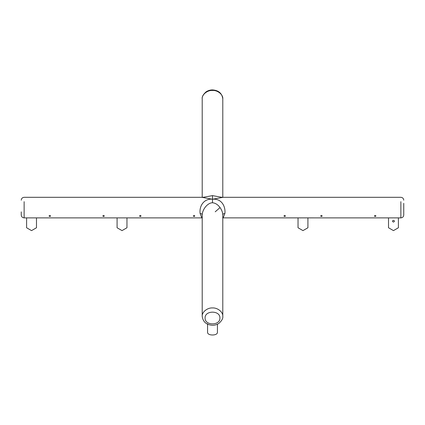 <?xml version="1.0" encoding="UTF-8"?>
<svg xmlns="http://www.w3.org/2000/svg" width="425" height="425" viewBox="0 0 425 425"><rect width="100%" height="100%" fill="white"/><g stroke="black" fill="none" stroke-linecap="round" stroke-linejoin="round"><path stroke-width="0.64" d="M117.082 217.887L117.082 227.763L122.023 230.616L126.958 227.763L126.958 217.887M222.79 175.525L222.79 174.845M298.037 217.887L298.037 227.763L302.977 230.616L307.918 227.763L307.918 217.887M217.441 324.19L217.441 332.238C217.712 335.915 207.288 335.915 207.559 332.238L207.559 323.728M388.519 217.887L388.519 227.763L393.46 230.616L398.4 227.763L398.4 217.887M393.46 222.1C392.153 221.436 392.153 220.841 393.46 220.304C394.761 220.835 394.761 221.436 393.46 222.1M26.6 217.887L26.6 227.763L31.54 230.616L36.481 227.763L36.481 217.887M222.79 197.306L222.79 98.844C223.252 94.685 217.589 90.063 212.5 90.44C207.405 90.063 201.748 94.685 202.21 98.844L202.21 197.306M222.79 304.906L222.79 214.747C222.61 210.035 218.248 203.15 212.5 202.773C208.091 202.656 202.597 208.718 202.21 214.747L202.21 316.349C201.748 312.189 207.405 307.572 212.5 307.944C217.589 307.572 223.252 312.189 222.79 316.349L222.79 304.906M222.79 217.871L400.871 217.887C402.613 217.712 403.575 216.75 403.75 215.002L403.75 203.315M375.971 215.996C374.074 214.258 374.069 217.68 375.971 215.996M322.214 215.996C320.312 214.258 320.312 217.68 322.214 215.996M21.25 211.873L21.25 215.002C21.425 216.75 22.387 217.712 24.129 217.887L24.129 201.652M202.21 217.871L201.864 217.887L200.111 213.536C201.381 213.61 202.082 214.014 202.21 214.747M223.13 217.887L224.889 213.536C223.614 213.61 222.918 214.014 222.79 214.747M220.038 207.597L215.209 211.793M49.024 215.996C50.926 217.68 50.926 214.258 49.024 215.996M102.786 215.996C104.688 217.68 104.688 214.258 102.786 215.996M139.506 215.996C141.408 217.68 141.408 214.258 139.506 215.996M193.263 215.996C195.165 217.68 195.165 214.258 193.263 215.996M212.5 202.773L212.5 199.192L212.782 199.192C222.61 198.555 225.664 207.777 224.889 213.536M203.267 197.296L212.5 195.612L212.5 199.192L212.218 199.192C203.899 198.555 199.118 205.982 200.111 213.536M212.5 195.612L221.733 197.296M212.782 199.192L223.141 197.306L220.628 197.195L221.377 197.588M212.218 199.192L201.859 197.306L24.129 197.306C22.387 197.482 21.425 198.443 21.25 200.186M285.494 215.996C283.592 214.258 283.592 217.68 285.494 215.996M222.79 165.808L222.79 173.108M219.911 318.012C220.315 325.816 204.68 325.816 205.089 318.012C204.68 310.213 220.315 310.213 219.911 318.012M400.871 217.887L400.871 201.652M207.559 324.19L207.559 332.238L207.559 324.19M223.141 197.306L400.871 197.306C402.613 197.482 403.575 198.443 403.75 200.186M202.21 316.349C202.964 321.9 206.407 324.881 212.527 325.279C214.837 325.279 216.978 324.631 218.939 323.329C221.855 320.678 223.141 318.352 222.79 316.349M24.129 217.887L201.864 217.887M203.623 197.583L204.367 197.195L201.859 197.306M222.79 98.844C222.031 93.287 218.593 90.312 212.468 89.909C210.157 89.914 208.022 90.562 206.061 91.864C203.145 94.509 201.859 96.836 202.21 98.844"/></g></svg>
